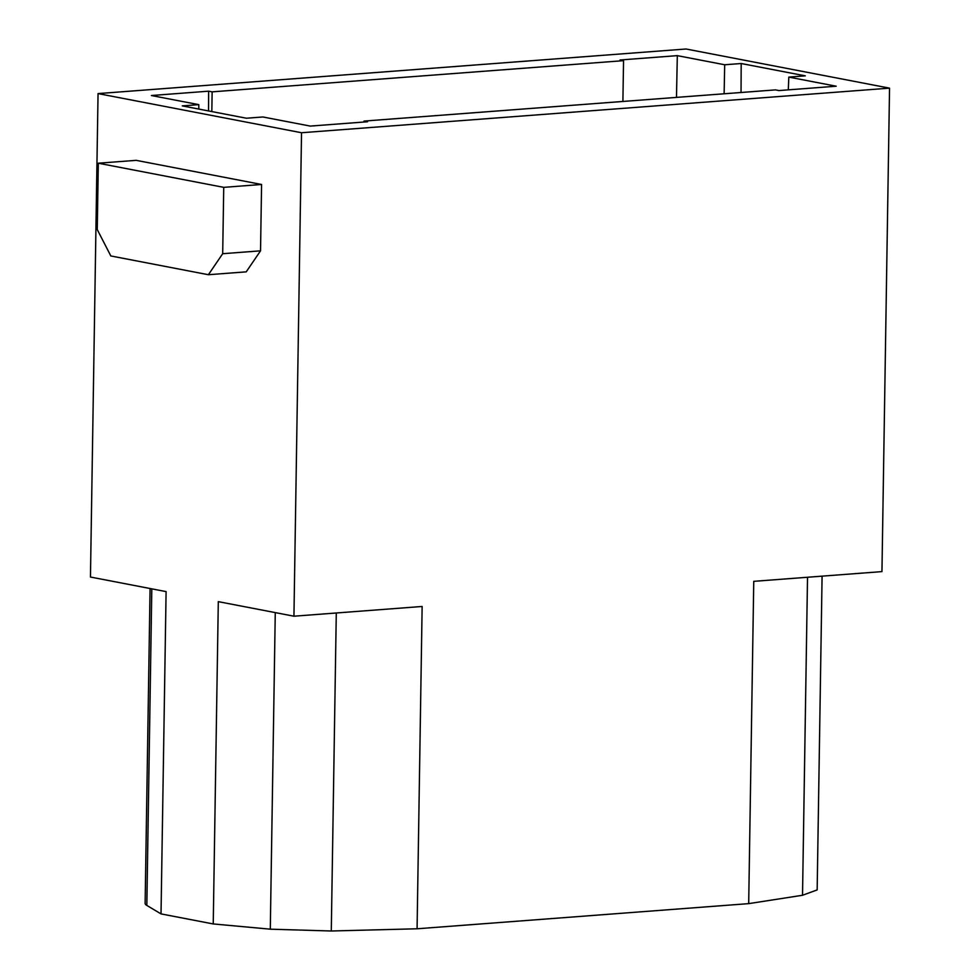<?xml version="1.0" encoding="UTF-8"?>
<svg xmlns="http://www.w3.org/2000/svg" width="980" height="980" viewBox="0 0 980 980"><rect width="100%" height="100%" fill="white"/><g stroke="black" fill="none" stroke-linecap="round" stroke-linejoin="round"><path stroke-width="1.47" d="M822.085 576.154L817.161 889.901L802.522 895.267L748.696 903.634L417.076 928.783L331.289 931L270.296 929.175L213.236 923.944L218.307 601.647L293.939 616.2L301.534 132.741L889.546 88.151L686.061 49L98.049 93.59L90.454 577.036L166.098 591.601L161.026 913.899L146.829 905.422A74.076 9.408 -179.1 0 1 145.126 903.364L150.075 588.515M213.236 923.944L161.026 913.899M98.049 93.59L301.534 132.741M261.574 184.473L136.147 160.34L98.306 163.207L97.253 229.565L110.826 255.952L208.385 274.719L246.225 271.852L260.533 250.831L261.574 184.473L223.734 187.352L98.306 163.207M364.046 121.079L775.462 89.891L778.953 90.564L836.197 86.216L788.814 77.102L805.303 75.852L741.186 63.516L724.698 64.766L677.315 55.64L620.058 59.988L623.549 60.662L212.133 91.851L208.642 91.177L151.398 95.526L198.781 104.64L182.292 105.889L246.409 118.225L262.897 116.975L310.28 126.089L367.537 121.753L364.046 121.079L364.033 122.022M889.546 88.151L881.951 571.61L753.755 581.336L748.696 903.634M293.939 616.2L422.135 606.473L417.076 928.783M260.533 250.831L222.693 253.71L223.734 187.352M222.693 253.71L208.385 274.719M198.83 109.074L198.781 104.64M208.642 91.177L208.544 110.936M212.133 91.851L211.827 111.573M623.549 60.662L622.9 101.454M676.482 97.388L677.315 55.64M724.122 93.786L724.698 64.766M741.039 92.5L741.186 63.516M788.3 89.854L788.814 77.102M151.802 588.845L146.829 905.422M270.296 929.175L275.27 612.598M802.522 895.267L807.52 577.257M331.289 931L336.287 612.99"/></g></svg>
